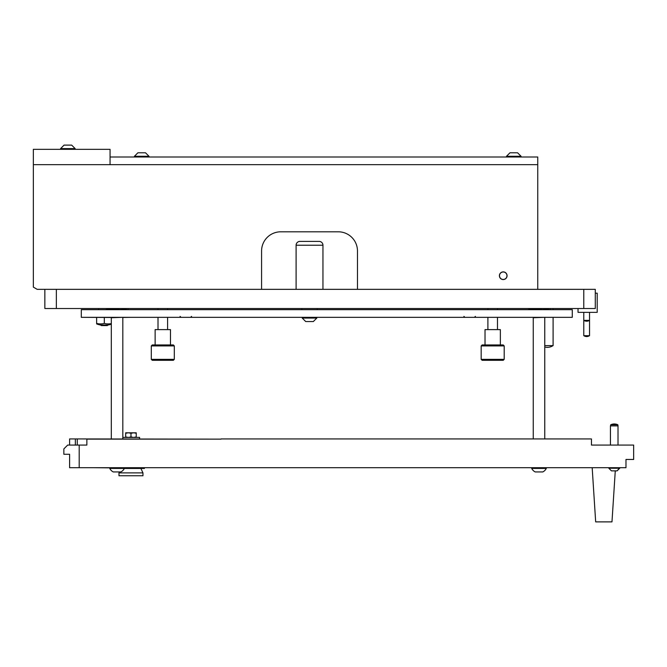 <?xml version="1.0" encoding="UTF-8"?>
<svg xmlns="http://www.w3.org/2000/svg" width="667" height="667" viewBox="0 0 667 667"><rect width="100%" height="100%" fill="white"/><g stroke="black" fill="none" stroke-linecap="round" stroke-linejoin="round"><path stroke-width="1" d="M107.904 325.004L107.32 325.588L101.301 325.588L100.717 325.004M98.558 308.521L98.558 309.671M111.197 308.746L105.436 309.671M111.314 324.162A21.094 21.094 0 0 1 108.146 325.004L100.475 325.004A21.094 21.094 0 0 1 96.64 323.912L96.64 323.412A19.651 17.017 -90 0 0 104.31 323.412L104.31 317.492M111.314 323.57A19.651 17.017 -90 0 1 108.146 323.912A19.651 17.017 -90 0 1 104.31 323.412M96.64 317.492L96.64 323.412M583.783 308.521L583.783 289.345L595.289 289.345L595.289 308.521L44.856 308.521L44.856 289.345L37.185 289.345L33.35 287.127L33.35 149.333L110.063 149.333L110.063 164.674L33.35 164.674L537.752 164.674L110.063 164.674L110.063 157.003L537.752 157.003L537.752 289.345M583.783 289.345L44.856 289.345M595.289 308.521L595.289 307.562M572.278 309.671L81.299 309.671L81.299 317.342L572.278 317.342L572.278 309.671M261.581 289.345L261.581 250.984A19.176 19.176 0 0 1 280.757 231.808L338.294 231.808A19.176 19.176 0 0 1 357.47 250.984L357.47 289.345M499.691 277.189A3.835 3.835 0 0 0 507.07 275.721A3.835 3.835 0 0 0 504.702 272.178A3.835 3.835 0 0 1 506.778 277.189A3.835 3.835 0 0 1 501.767 279.265A3.835 3.835 0 0 1 499.691 274.262A3.835 3.835 0 0 1 504.702 272.178M501.767 272.178A3.835 3.835 0 0 0 501.767 279.265M503.235 271.886A3.835 3.835 0 0 0 499.4 275.721M503.235 279.556A3.835 3.835 0 0 0 507.07 275.721M261.581 250.984A19.176 19.176 0 0 1 280.757 231.808M338.294 231.808A19.176 19.176 0 0 1 357.47 250.984M506.687 277.155A3.744 3.744 0 0 1 501.809 279.181A3.744 3.744 0 0 1 499.775 274.295A3.744 3.744 0 0 1 504.661 272.269A3.744 3.744 0 0 1 506.687 277.155M296.098 289.345L296.098 245.231L322.953 245.231A3.835 3.835 0 0 0 319.118 241.396L299.933 241.396L319.118 241.396A3.835 3.835 0 0 1 322.953 245.231L322.953 289.345M296.098 245.231A3.835 3.835 0 0 1 299.933 241.396A3.835 3.835 0 0 0 296.098 245.231M578.031 308.521L578.031 312.356L597.207 312.356L597.207 293.18L595.289 293.18M111.539 317.492L81.299 317.342M122.586 317.492L131.166 317.342M589.536 320.352L589.536 335.693L583.783 335.693L583.783 320.352L589.536 320.352L589.536 312.356M583.783 320.352L583.783 312.356M544.756 345.639L553.101 345.639L553.101 317.342M553.101 309.671L553.101 308.521M140.92 152.785L139.445 152.785M143.972 152.785L142.496 152.785M145.506 152.785L148.999 156.278L145.506 152.785L137.911 152.785L134.426 156.278L134.426 157.003M148.999 157.003L148.999 156.278L134.426 156.278L137.911 152.785M512.99 152.785L511.522 152.785M516.041 152.785L514.574 152.785M517.575 152.785L521.069 156.278L517.575 152.785L509.988 152.785L506.495 156.278L506.495 157.003M521.069 157.003L521.069 156.278L506.495 156.278L509.988 152.785M152.259 360.305L151.301 359.346L151.301 345.915L174.312 345.915L174.312 359.346L173.353 360.305L152.259 360.305M151.301 345.915L152.259 344.956L173.353 344.956L174.312 345.915M155.136 344.956L155.136 329.615L170.477 329.615L170.477 344.956M158.012 329.615L158.012 317.342M158.012 309.671L158.012 308.521M167.6 329.615L167.6 317.342M167.6 309.671L167.6 308.521M151.301 359.346L174.312 359.346M482.133 360.305L481.174 359.346L481.174 345.915L504.194 345.915L504.194 359.346L503.235 360.305L482.133 360.305M481.174 345.915L482.133 344.956L503.235 344.956L504.194 345.915M485.017 344.956L485.017 329.615L500.358 329.615L500.358 344.956M487.894 329.615L487.894 317.342M487.894 309.671L487.894 308.521M497.482 329.615L497.482 317.342M497.482 309.671L497.482 308.521M481.174 359.346L504.194 359.346M317.2 309.671L317.2 308.521M301.851 309.671L301.851 308.521M310.313 321.561L311.789 321.561M307.262 321.561L308.738 321.561M305.728 321.561L302.234 318.067L305.728 321.561L313.323 321.561L316.817 318.067L316.817 317.342M302.234 317.342L302.234 318.067L316.817 318.067L313.323 321.561M68.359 145.114L67.192 145.114M71.669 145.114L75.163 148.608L71.669 145.114L75.163 148.608L71.669 145.114L75.163 148.608L71.669 145.114L64.074 145.114L60.58 148.608L60.58 149.333M75.163 149.333L75.163 148.608L60.58 148.608L64.074 145.114M64.916 145.114L65.916 145.114M122.436 317.342L111.314 317.725L111.314 438.936M544.372 317.342L533.25 317.725L533.25 438.936M109.78 467.859L93.672 467.7M617.809 424.746A8.496 8.496 0 0 0 610.755 424.746L617.809 424.746L618.017 425.896L610.447 425.896L610.447 445.072M610.755 424.746L610.447 425.896M618.017 425.538L618.017 445.072M592.179 467.7L595.673 521.886L611.981 521.886L615.274 470.869M142.955 472.886L118.984 472.886L118.984 475.763L142.955 475.763L142.955 472.886L140.904 468.467M144.397 467.7L144.397 468.467L124.337 468.467M139.603 438.936L139.603 437.402L122.82 437.402M113.265 471.928L120.86 471.928A7.67 7.67 0 0 0 124.354 468.434L109.78 468.434A7.67 7.67 0 0 0 113.265 471.928A7.67 7.67 0 0 1 109.78 468.434L109.78 467.7M535.201 471.928L542.796 471.928A7.67 7.67 0 0 0 546.29 468.434L531.716 468.434A7.67 7.67 0 0 0 535.201 471.928A7.67 7.67 0 0 1 531.716 468.434L531.716 467.7M119.285 471.928L117.917 471.928M124.354 468.434L124.354 467.7M541.22 471.928L539.853 471.928M542.796 471.928A7.67 7.67 0 0 0 546.29 468.434L546.29 467.7M133.775 432.8L136.243 432.8L136.243 433.267L133.775 432.8L130.974 433.267L128.506 432.8L133.433 432.8M125.696 432.8L128.164 432.8L125.696 433.267L125.696 432.8M133.775 437.402L136.243 436.935L136.243 437.402M128.506 437.402L130.974 436.935L133.433 437.402M125.696 437.402L125.696 436.935L128.164 437.402M136.243 433.267L136.243 436.935M130.974 433.267L130.974 436.935M125.696 433.267L125.696 436.935M617.1 470.869L619.743 468.226L608.813 468.226L611.464 470.869L617.1 470.869L619.743 467.7M221.111 438.936L591.454 438.936L591.454 445.072L633.65 445.072L633.65 459.455L625.979 459.455L625.979 467.7L69.601 467.7L69.601 454.277L63.849 454.277L63.849 448.908L67.684 445.072L86.86 445.072L86.86 439.128L221.111 439.128L75.354 438.936L75.354 445.072M69.601 445.072L69.601 438.936L75.354 438.936M79.19 445.072L79.19 467.7M56.361 308.521L56.361 289.345M77.272 445.072L77.272 438.936M463.915 316.383L464.874 317.342M475.421 316.383L474.462 317.342M180.065 316.383L181.024 317.342M191.579 316.383L190.62 317.342M533.325 308.971L527.655 309.671L533.325 308.971M550.542 308.521L550.075 309.671L550.542 308.521M539.003 308.996L533.417 308.746M535.109 308.829L535.659 308.854M583.883 320.352A4.911 4.911 0 0 0 589.445 320.352M583.883 335.693A4.911 4.911 0 0 0 589.445 335.693M544.756 347.032A10.138 10.138 0 0 0 553.001 345.639M128.314 308.521L127.856 309.671L128.314 308.521M107.437 308.521L116.775 308.996M107.487 309.671L106.462 309.555M127.097 309.588L120.602 309.163M119.393 309.113L117.342 309.021M529.715 309.671L528.681 309.555M549.325 309.588L542.83 309.163M541.621 309.113L539.561 309.021M112.89 308.829L113.44 308.854M122.82 438.936L122.82 317.725M544.756 438.936L544.756 317.725M119.435 471.928L118.984 472.886M608.813 468.226L608.813 467.7"/></g></svg>
